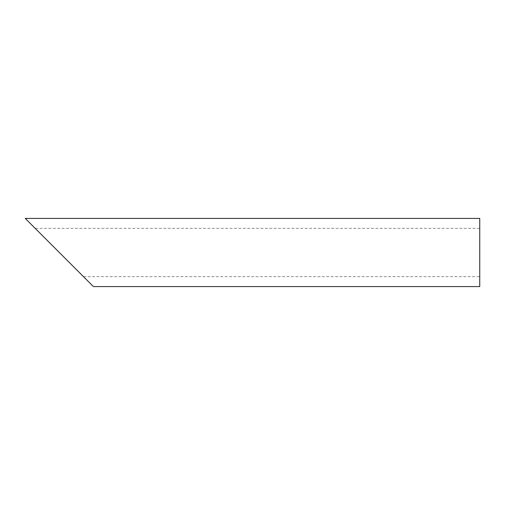 <?xml version="1.0" encoding="UTF-8"?>
<svg xmlns="http://www.w3.org/2000/svg" width="505" height="505" viewBox="0 0 505 505"><rect width="100%" height="100%" fill="white"/><g stroke="black" fill="none" stroke-linecap="round" stroke-linejoin="round"><path stroke-width="0.38" stroke-dasharray="2.52 1.89" d="M479.75 252.5L479.75 276.645L479.75 252.5M479.75 228.355L35.192 228.355L59.337 252.5M479.75 286.587L479.75 218.412M25.25 218.412L93.425 286.587M83.483 276.645L479.75 276.645"/><path stroke-width="0.76" d="M59.337 252.5L25.25 218.412L479.75 218.412L479.75 286.587L93.425 286.587L35.192 228.355"/></g></svg>
